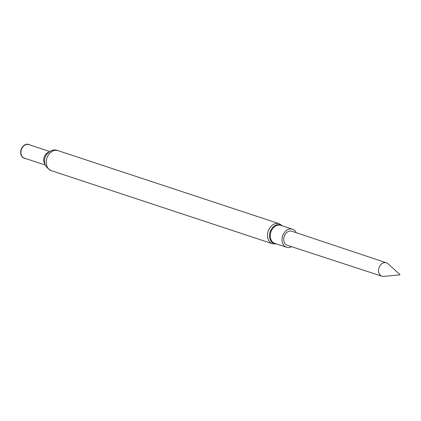 <?xml version="1.0" encoding="UTF-8"?>
<svg xmlns="http://www.w3.org/2000/svg" width="421" height="421" viewBox="0 0 421 421"><rect width="100%" height="100%" fill="white"/><g stroke="black" fill="none" stroke-linecap="round" stroke-linejoin="round"><path stroke-width="0.63" d="M399.929 274.524L387.894 263.688A7.068 5.41 108.3 0 0 386.389 262.799A7.068 5.41 108.3 0 0 379.626 266.388A7.068 5.41 108.3 0 0 381.952 276.223A7.068 5.41 108.3 0 0 383.694 276.408L399.813 274.876M381.952 276.223L287.243 245.254A7.373 5.647 -71.7 0 1 284.817 234.992A7.373 5.647 -71.7 0 1 291.869 231.25L386.389 262.799M291.616 246.685A9.515 7.283 -71.7 0 1 286.559 247.285A9.515 7.283 -71.7 0 1 283.449 234.044A9.515 7.283 -71.7 0 1 292.527 229.213A9.515 7.283 -71.7 0 1 296.237 232.708M49.736 151.518L28.796 144.603A7.12 5.452 108.3 0 0 21.997 148.218A7.12 5.452 108.3 0 0 24.329 158.128L45.268 165.043M29.67 144.892A7.257 5.557 108.3 0 0 21.766 148.113A7.257 5.557 108.3 0 0 25.202 158.417M275.987 243.791A9.799 7.499 -71.7 0 1 270.992 229.866A9.799 7.499 -71.7 0 1 281.954 225.719M276.597 243.991L272.55 243.748A10.557 8.078 -71.7 0 1 269.098 229.066A10.557 8.078 -71.7 0 1 279.176 223.709L57.909 150.607A10.557 8.078 108.3 0 0 47.836 155.965A10.557 8.078 108.3 0 0 51.288 170.652C44.752 167.074 42.905 162.101 45.742 155.728C49.589 150.544 53.646 148.839 57.909 150.607M286.559 247.285L274.813 243.401A9.515 7.283 -71.7 0 1 271.698 230.166A9.515 7.283 -71.7 0 1 280.781 225.335L292.527 229.213M48.825 152.123A7.12 5.452 108.3 0 0 44.763 155.738A7.12 5.452 108.3 0 0 44.894 164.016M51.288 170.652L272.55 243.748M282.57 225.924L279.176 223.709"/></g></svg>
